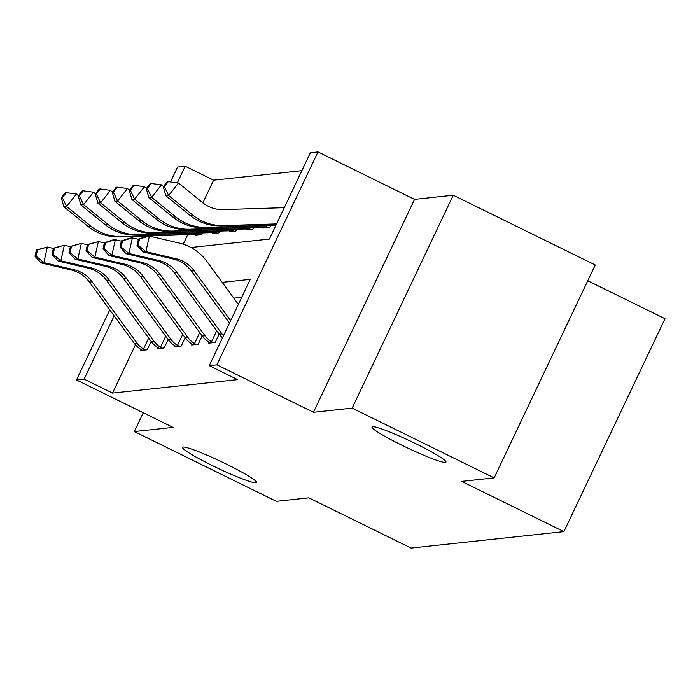 <?xml version="1.0" encoding="UTF-8"?>
<svg xmlns="http://www.w3.org/2000/svg" width="700" height="700" viewBox="0 0 700 700"><rect width="100%" height="100%" fill="white"/><g stroke="black" fill="none" stroke-linecap="round" stroke-linejoin="round"><path stroke-width="1.05" d="M402.001 445.287A40.941 3.71 25.4 0 1 371.998 426.974A40.941 3.71 25.4 0 1 415.957 443.783A40.941 3.71 25.4 0 1 445.961 462.096A40.941 3.71 25.4 0 1 402.001 445.287M212.537 465.666A40.941 3.71 25.4 0 1 182.534 447.361A40.941 3.71 25.4 0 1 226.494 464.17A40.941 3.71 25.4 0 1 256.498 482.475A40.941 3.71 25.4 0 1 212.537 465.666M190.986 247.502L269.377 239.068L310.363 152.758L317.993 151.935L216.895 364.849L209.265 365.671L250.25 279.352L222.224 282.363M414.549 199.377L313.451 412.291L352.152 408.126L494.148 477.899L595.245 264.985L453.25 195.213L414.549 199.377L317.993 151.935M587.755 280.761L665 318.71L563.903 531.624L411.066 548.065L308.831 497.831L276.342 501.331L134.347 431.559L173.049 427.394L76.493 379.951L109.76 309.881M170.502 181.965L177.59 167.037L185.22 166.215L177.301 182.884M301.849 170.678L213.614 180.171L185.22 166.215M352.152 408.126L453.25 195.213M143.273 412.764L134.347 431.559M213.614 180.171L202.86 202.825M187.731 234.684L183.225 244.178M195.615 234.631L195.265 235.384L201.801 234.684L202.641 232.925M212.625 232.803L212.266 233.555L218.811 232.855L219.643 231.096M229.626 230.974L229.276 231.726L235.812 231.026L236.652 229.267M246.636 229.145L246.277 229.898L252.822 229.197L253.654 227.439M263.637 227.316L263.287 228.069L269.824 227.36L270.655 225.61M135.433 344.829L112.516 393.085L237.659 379.619L209.265 365.671M241.736 297.273L233.765 298.13M141.067 349.519L140.612 350.473L147.157 349.773L151.148 341.364M158.077 347.681L157.623 348.644L164.159 347.944L168.149 339.535M175.079 345.852L174.624 346.815L181.169 346.115L185.159 337.706M192.089 344.024L191.634 344.986L198.17 344.286L202.16 335.877M209.09 342.195L208.635 343.158L215.18 342.449L219.17 334.049M313.451 412.291L216.895 364.849M112.516 393.085L84.123 379.129L76.493 379.951M494.148 477.899L461.659 481.39L563.903 531.624M152.171 235.804L151.786 236.626M144.305 237.134L144.821 236.04M114.153 315.884L84.123 379.129M145.381 349.965L143.5 349.029A22.391 22.059 -96.1 0 1 136.999 343.088L92.155 281.811A31.981 31.509 83.9 0 0 73.885 269.666L43.846 262.614L41.116 262.911L71.155 269.964L73.885 269.666M71.155 269.964A31.981 31.509 83.9 0 1 89.425 282.1L134.278 343.385A22.391 22.059 -96.1 0 0 140.77 349.317L142.38 350.28M36.4 250.04L35 256.279L36.094 256.156L37.494 249.926L36.4 250.04L47.346 247.039L53.357 248.447M143.5 349.029L148.715 338.047M37.494 249.926L47.346 247.039L43.846 262.614L36.094 256.156M35 256.279L41.116 262.911M78.444 195.659L76.422 194.014L66.605 206.491L63.884 206.78L87.981 226.336A47.976 47.268 83.9 0 0 119.044 236.845L194.11 234.483A6.396 6.3 -96.1 0 1 195.265 234.561L197.032 235.191M200.034 234.876L197.995 234.264L198.564 233.047M62.326 197.636L66.246 192.64L65.161 192.763L61.233 197.75L62.326 197.636L66.605 206.491L90.711 226.039A47.976 47.268 83.9 0 0 121.765 236.556L196.831 234.194A6.396 6.3 -96.1 0 1 197.995 234.264M63.884 206.78L61.233 197.75M66.246 192.64L76.422 194.014M162.391 348.127L160.501 347.2A22.391 22.059 -96.1 0 1 154.009 341.259L109.156 279.983A31.981 31.509 83.9 0 0 90.886 267.838L60.848 260.785L58.126 261.082L88.165 268.135L90.886 267.838M88.165 268.135A31.981 31.509 83.9 0 1 106.435 280.271L151.279 341.547A22.391 22.059 -96.1 0 0 157.78 347.489L159.39 348.451M53.41 248.211L52.001 254.45L53.095 254.328L54.495 248.098L53.41 248.211L64.356 245.21L70.359 246.619M160.501 347.2L165.716 336.219M54.495 248.098L64.356 245.21L60.848 260.785L53.095 254.328M52.001 254.45L58.126 261.082M179.393 346.299L177.511 345.371A22.391 22.059 -96.1 0 1 171.01 339.43L126.166 278.154A31.981 31.509 83.9 0 0 107.896 266.009L77.858 258.956L75.127 259.254L105.166 266.306L107.896 266.009M105.166 266.306A31.981 31.509 83.9 0 1 123.436 278.442L168.289 339.719A22.391 22.059 -96.1 0 0 174.781 345.66L176.391 346.623M70.411 246.382L69.011 252.612L70.105 252.499L71.505 246.269L70.411 246.382L81.358 243.381L87.369 244.79M177.511 345.371L182.726 334.381M71.505 246.269L81.358 243.381L77.858 258.956L70.105 252.499M69.011 252.612L75.127 259.254M95.454 193.83L93.424 192.185L83.615 204.662L80.885 204.951L104.991 224.499A47.976 47.268 83.9 0 0 136.045 235.016L211.111 232.654A6.396 6.3 -96.1 0 1 212.275 232.733L214.034 233.362M217.035 233.039L214.996 232.435L215.574 231.219M79.328 195.808L83.256 190.811L82.163 190.934L78.243 195.921L79.328 195.808L83.615 204.662L107.712 224.21A47.976 47.268 83.9 0 0 138.775 234.727L213.841 232.365A6.396 6.3 -96.1 0 1 214.996 232.435M80.885 204.951L78.243 195.921M83.256 190.811L93.424 192.185M112.455 191.992L110.434 190.356L100.616 202.825L97.895 203.123L121.992 222.67A47.976 47.268 83.9 0 0 153.055 233.188L228.121 230.825A6.396 6.3 -96.1 0 1 229.276 230.904L231.044 231.534M234.045 231.21L232.006 230.606L232.575 229.39M96.337 193.979L100.257 188.982L99.172 189.105L95.244 194.093L96.337 193.979L100.616 202.825L124.722 222.381A47.976 47.268 83.9 0 0 155.776 232.899L230.843 230.536A6.396 6.3 -96.1 0 1 232.006 230.606M97.895 203.123L95.244 194.093M100.257 188.982L110.434 190.356M196.403 344.47L194.513 343.543A22.391 22.059 -96.1 0 1 188.02 337.601L143.168 276.325A31.981 31.509 83.9 0 0 124.898 264.18L94.859 257.127L92.138 257.425L122.176 264.477L124.898 264.18M122.176 264.477A31.981 31.509 83.9 0 1 140.446 276.614L185.29 337.89A22.391 22.059 -96.1 0 0 191.791 343.831L193.401 344.794M87.421 244.554L86.013 250.784L87.106 250.67L88.506 244.44L87.421 244.554L98.368 241.553L104.37 242.961M194.513 343.543L199.727 332.553M88.506 244.44L98.368 241.553L94.859 257.127L87.106 250.67M86.013 250.784L92.138 257.425M213.404 342.641L211.523 341.714A22.391 22.059 -96.1 0 1 205.021 335.773L160.178 274.496A31.981 31.509 83.9 0 0 141.907 262.351L111.869 255.299L109.139 255.596L139.178 262.64L141.907 262.351M139.178 262.64A31.981 31.509 83.9 0 1 157.447 274.785L202.3 336.061A22.391 22.059 -96.1 0 0 208.793 342.002L210.403 342.965M104.422 242.725L103.022 248.955L104.116 248.841L105.516 242.611L104.422 242.725L112.648 240.013L115.369 239.724L121.38 241.132M211.523 341.714L216.737 330.724M105.516 242.611L115.369 239.724L111.869 255.299L104.116 248.841M103.022 248.955L109.139 255.596M222.513 337.759A22.391 22.059 -96.1 0 1 219.301 334.233L174.457 272.956A31.981 31.509 83.9 0 0 156.188 260.811L126.149 253.767L128.87 253.47L121.117 247.013L122.518 240.782L121.433 240.896L120.024 247.126L121.117 247.013M223.484 335.729A22.391 22.059 -96.1 0 1 222.031 333.944L177.179 272.659A31.981 31.509 83.9 0 0 158.909 260.523L128.87 253.47L132.379 237.895L138.381 239.304M121.433 240.896L129.649 238.184L132.379 237.895L122.518 240.782M120.024 247.126L126.149 253.767M129.465 190.164L127.435 188.528L117.626 200.996L114.896 201.294L139.002 220.841A47.976 47.268 83.9 0 0 170.056 231.359L245.123 228.996A6.396 6.3 -96.1 0 1 246.286 229.066L248.045 229.705M251.046 229.381L249.007 228.777L249.585 227.561M113.339 192.141L117.268 187.154L116.174 187.276L112.254 192.264L113.339 192.141L117.626 200.996L141.724 220.553A47.976 47.268 83.9 0 0 172.786 231.061L247.852 228.707A6.396 6.3 -96.1 0 1 249.007 228.777M114.896 201.294L112.254 192.264M117.268 187.154L127.435 188.528M146.466 188.335L144.445 186.69L134.627 199.168L131.906 199.465L156.004 219.013A47.976 47.268 83.9 0 0 187.066 229.53L262.132 227.168A6.396 6.3 -96.1 0 1 263.287 227.237L265.055 227.876M268.056 227.553L266.017 226.949L266.586 225.733M130.349 190.312L134.269 185.325L133.184 185.439L129.255 190.435L130.349 190.312L134.627 199.168L158.734 218.724A47.976 47.268 83.9 0 0 189.787 229.233L264.854 226.879A6.396 6.3 -96.1 0 1 266.017 226.949M131.906 199.465L129.255 190.435M134.269 185.325L144.445 186.69M163.476 186.506L161.446 184.861L151.638 197.339L175.735 216.895A47.976 47.268 83.9 0 0 206.798 227.404L275.949 225.234M147.35 188.484L151.279 183.496L150.185 183.61L146.256 188.606L147.35 188.484L151.638 197.339L148.907 197.636L173.014 217.184A47.976 47.268 83.9 0 0 204.067 227.701L275.844 225.444M148.907 197.636L146.256 188.606M151.279 183.496L161.446 184.861M229.486 323.085L191.459 271.127A31.981 31.509 83.9 0 0 173.189 258.983L143.15 251.939L145.88 251.641L138.127 245.184L139.528 238.954L138.434 239.068L137.034 245.297L138.127 245.184M230.641 320.644L194.189 270.83A31.981 31.509 83.9 0 0 175.919 258.694L145.88 251.641L149.38 236.066L179.419 243.119A47.976 47.268 -96.1 0 1 206.824 261.328L238.35 304.404M138.434 239.068L146.659 236.355L149.38 236.066L139.528 238.954M137.034 245.297L143.15 251.939M284.279 207.681L223.265 209.597A31.981 31.509 -96.1 0 1 202.554 202.589L178.456 183.032L168.639 195.51L192.745 215.066A47.976 47.268 83.9 0 0 223.799 225.575L276.57 223.921M164.36 186.655L168.28 181.668L167.195 181.781L163.266 186.778L164.36 186.655L168.639 195.51L165.918 195.808L190.015 215.355A47.976 47.268 83.9 0 0 221.077 225.873L276.474 224.131M165.918 195.808L163.266 186.778M168.28 181.668L178.456 183.032M142.275 350.227L145.259 349.904M89.425 282.1L92.155 281.811M134.278 343.385L136.999 343.088M199.911 234.815L196.928 235.139M90.711 226.039L87.981 226.336M121.765 236.556L119.044 236.845M196.831 234.194L194.11 234.483M159.285 348.399L162.269 348.075M106.435 280.271L109.156 279.983M151.279 341.547L154.009 341.259M176.286 346.57L179.27 346.246M123.436 278.442L126.166 278.154M168.289 339.719L171.01 339.43M216.912 232.986L213.929 233.31M107.712 224.21L104.991 224.499M138.775 234.727L136.045 235.016M213.841 232.365L211.111 232.654M233.922 231.157L230.939 231.481M124.722 222.381L121.992 222.67M155.776 232.899L153.055 233.188M230.843 230.536L228.121 230.825M193.296 344.741L196.28 344.418M140.446 276.614L143.168 276.325M185.29 337.89L188.02 337.601M210.298 342.912L213.281 342.589M157.447 274.785L160.178 274.496M202.3 336.061L205.021 335.773M174.457 272.956L177.179 272.659M156.188 260.811L158.909 260.523M219.301 334.233L222.031 333.944M250.924 229.329L247.94 229.652M141.724 220.553L139.002 220.841M172.786 231.061L170.056 231.359M247.852 228.707L245.123 228.996M267.934 227.5L264.95 227.824M158.734 218.724L156.004 219.013M189.787 229.233L187.066 229.53M264.854 226.879L262.132 227.168M175.735 216.895L173.014 217.184M206.798 227.404L204.067 227.701M191.459 271.127L194.189 270.83M173.189 258.983L175.919 258.694M192.745 215.066L190.015 215.355M223.799 225.575L221.077 225.873"/></g></svg>
